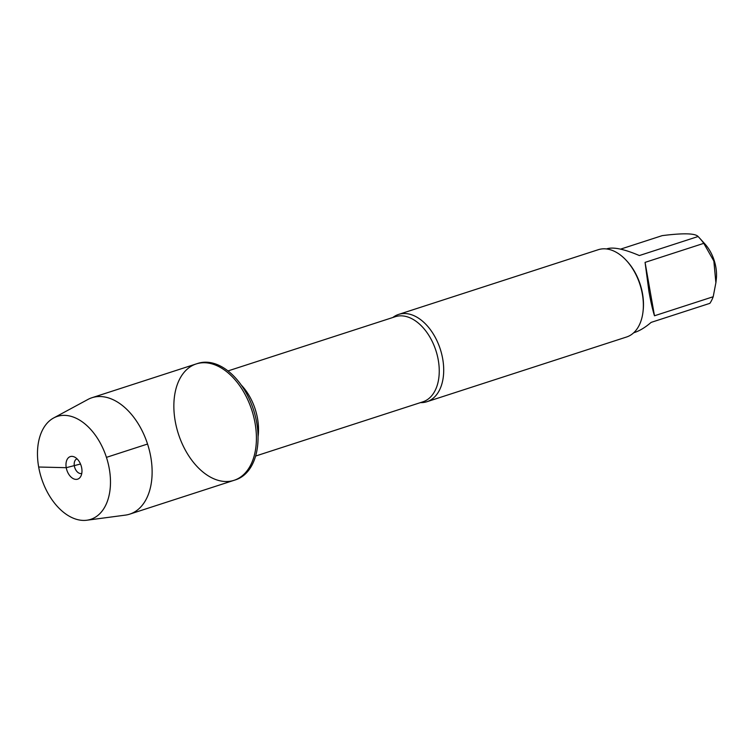<?xml version="1.0" encoding="UTF-8"?>
<svg xmlns="http://www.w3.org/2000/svg" width="754" height="754" viewBox="0 0 754 754"><rect width="100%" height="100%" fill="white"/><g stroke="black" fill="none" stroke-linecap="round" stroke-linejoin="round"><path stroke-width="1.13" d="M235.634 479.808A61.197 38.595 -108 0 0 253.476 409.695A61.197 38.595 -108 0 0 197.897 363.39L196.266 363.918A61.197 38.595 72 0 1 251.845 410.233A61.197 38.595 72 0 1 234.004 480.336A61.197 38.595 72 0 1 175.211 421.147A61.197 38.595 72 0 1 196.266 363.918A61.197 38.595 -108 0 1 255.059 423.107A61.197 38.595 -108 0 1 234.004 480.336L235.634 479.808M620.561 249.14L662.201 235.634C683.294 232.967 695.254 233.259 698.091 236.52A44.052 27.785 72 0 1 699.599 238.113L704.867 243.9A31.819 20.066 72 0 1 715.829 267.076A31.819 20.066 72 0 1 716.3 279.168L715.904 282.741M699.599 238.113A44.052 27.785 72 0 1 703.784 243.344L713.859 261.063L715.885 282.741L713.199 296.737A44.052 27.785 72 0 1 709.872 303.344L651.145 322.382C645.273 327.415 639.741 330.78 634.557 332.486L633.699 332.768M426.905 401.722L626.555 337.01A45.89 28.944 -108 0 0 643.03 311.543L643.162 310.375A44.052 27.785 -108 0 0 642.512 293.626A44.052 27.785 -108 0 0 627.328 261.534L626.536 260.667A45.89 28.944 -108 0 0 598.261 249.706L398.602 314.418A45.89 28.944 72 0 1 442.692 358.81A45.89 28.944 72 0 1 426.905 401.722A45.89 28.944 72 0 1 420.43 402.617M703.784 243.344L645.066 262.383L648.949 291.534C650.711 301.468 652.549 309.545 654.481 315.775L713.199 296.737M606.536 248.952L607.385 248.669C613.831 246.916 624.491 249.216 639.364 255.549L698.091 236.52M392.843 317.491A45.89 28.944 72 0 1 398.602 314.418M643.03 311.543A45.89 28.944 -108 0 0 626.536 260.667M654.481 315.775L645.066 262.383M53.666 417.961L87.879 399.479A61.197 38.595 72 0 1 91.979 397.716A61.197 38.595 72 0 1 150.772 456.915A61.197 38.595 72 0 1 129.716 514.143A61.197 38.595 72 0 1 125.362 515.123L86.814 520.232A54.109 34.128 -108 0 0 109.283 468.752A54.109 34.128 -108 0 0 53.666 417.961A54.109 34.128 -108 0 0 41.517 478.404A54.109 34.128 -108 0 0 86.814 520.232M81.771 473.399A7.653 4.826 72 0 1 81.715 473.418A7.653 4.826 72 0 1 74.363 466.019A7.653 4.826 72 0 1 76.993 458.866A7.653 4.826 72 0 1 77.049 458.847M81.715 468.074A11.857 7.474 -108 0 0 74.09 456.839A11.857 7.474 -108 0 0 66.239 467.687A11.857 7.474 -108 0 0 72.582 478.253A11.857 7.474 -108 0 0 80.546 476.764A11.857 7.474 -108 0 0 81.715 468.074M147.558 444.031L106.446 457.358M80.508 464.021L66.239 467.687L38.671 467.018M255.606 456.047L422.862 401.835A44.74 28.218 -108 0 0 435.906 350.572A44.74 28.218 -108 0 0 395.266 316.708L228.01 370.921M241.252 385.049A44.74 28.218 72 0 1 258.038 436.83M129.716 514.143L234.004 480.336M91.979 397.716L196.266 363.918"/></g></svg>
